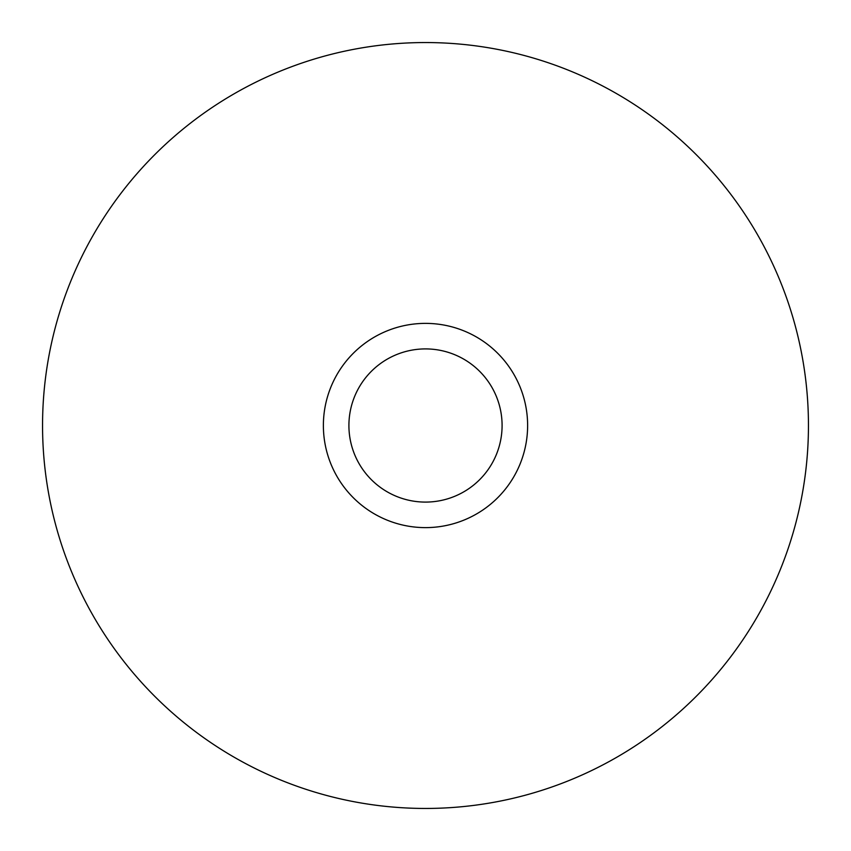 <?xml version="1.0" encoding="UTF-8"?>
<svg xmlns="http://www.w3.org/2000/svg" width="851" height="851" viewBox="0 0 851 851"><rect width="100%" height="100%" fill="white"/><g stroke="black" fill="none" stroke-linecap="round" stroke-linejoin="round"><path stroke-width="1.28" d="M425.5 527.62A102.12 102.12 0 0 1 323.38 425.5A102.12 102.12 0 0 1 425.5 323.38A102.12 102.12 0 0 1 527.62 425.5A102.12 102.12 0 0 1 425.5 527.62M425.5 42.55A382.95 382.95 0 0 1 808.45 425.5A382.95 382.95 0 0 1 425.5 808.45A382.95 382.95 0 0 1 42.55 425.5A382.95 382.95 0 0 1 425.5 42.55A382.95 382.95 0 0 0 42.55 425.5A382.95 382.95 0 0 0 425.5 808.45M425.5 502.09A76.59 76.59 0 0 1 348.91 425.5A76.59 76.59 0 0 1 425.5 348.91A76.59 76.59 0 0 1 502.09 425.5A76.59 76.59 0 0 1 425.5 502.09"/></g></svg>
